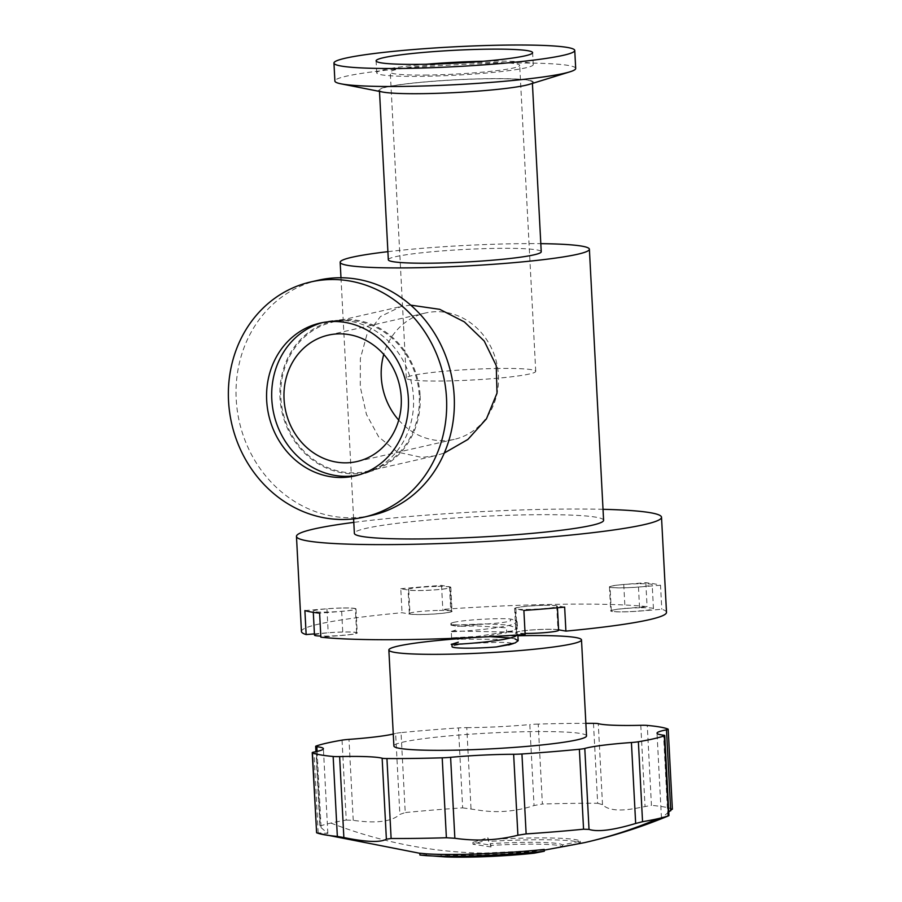 <?xml version="1.0" encoding="UTF-8"?>
<svg xmlns="http://www.w3.org/2000/svg" width="902" height="902" viewBox="0 0 902 902"><rect width="100%" height="100%" fill="white"/><g stroke="black" fill="none" stroke-linecap="round" stroke-linejoin="round"><path stroke-width="0.68" stroke-dasharray="4.51 3.38" d="M490.891 845.14L490.203 843.641A66.917 5.502 177 0 1 562.442 844.915L580.302 841.194A85.002 6.99 -3 0 0 488.546 839.582L487.835 837.699L472.873 842.4L490.891 845.14L490.992 846.955L490.203 843.641M342.05 740.136L346.233 820.076A180.851 14.883 -3 0 0 330.91 823.064A180.851 14.883 -3 0 0 320.289 825.984L316.106 746.044M346.233 820.076L353.234 820.335C376.1 823.639 391.648 821.666 399.868 814.405L405.235 812.567L401.04 732.627A180.851 14.883 177 0 1 458.464 727.925L462.658 807.865A180.851 14.883 -3 0 0 405.235 812.567M462.658 807.865L476.989 809.895C496.303 813.187 515.324 811.744 534.052 805.542L542.395 804.02L538.212 724.081A180.851 14.883 177 0 1 585.872 723.325M593.482 723.348L597.676 803.287A180.851 14.883 -3 0 0 542.395 804.02M597.676 803.287L602.513 804.629C608.196 810.492 620.328 811.529 638.909 807.741L651.447 805.351L647.264 725.411M667.999 729.075L672.193 809.015A180.851 14.883 -3 0 0 651.447 805.351M668.754 812.071L661.459 817.866L667.807 816.152L663.568 735.186M427.48 75.024A64.809 5.333 177 0 1 390.262 72.149A64.809 5.333 177 0 1 482.48 62.486A64.809 5.333 177 0 1 519.699 65.361A64.809 5.333 177 0 1 427.48 75.024M498.513 368.467A64.809 5.333 -3 0 0 406.306 378.13A64.809 5.333 -3 0 0 443.513 381.005A64.809 5.333 -3 0 0 535.732 371.342A64.809 5.333 -3 0 0 498.513 368.467M426.195 64.245A78.373 6.449 -3 0 0 376.72 72.859A78.373 6.449 -3 0 0 421.719 76.332A78.373 6.449 -3 0 0 533.24 64.651A78.373 6.449 -3 0 0 488.23 61.178A78.373 6.449 -3 0 0 483.134 61.268M398.718 420.095A64.809 58.348 -102.8 0 0 443.232 440.683A64.809 58.348 -102.8 0 0 454.247 439.375A64.809 58.348 -102.8 0 0 497.848 369.29A64.809 58.348 -102.8 0 0 436.467 311.697A64.809 58.348 -102.8 0 0 425.451 313.005A64.809 58.348 -102.8 0 0 383.767 354.43M357.474 475.275A78.373 70.559 -102.8 0 0 360.045 474.745A78.373 70.559 -102.8 0 0 412.778 389.991A78.373 70.559 -102.8 0 0 338.554 320.345A78.373 70.559 -102.8 0 0 325.227 321.935A78.373 70.559 -102.8 0 0 322.679 322.566M471.013 808.575L466.774 727.621A12.053 0.992 -3 0 0 465.703 727.632A12.053 0.992 -3 0 0 458.464 727.925M314.494 635.166A21.096 1.736 177 0 1 344.519 632.02A21.096 1.736 177 0 1 356.628 632.956A21.096 1.736 177 0 1 326.614 636.102A21.096 1.736 177 0 1 320.808 636.068M343.256 608.027A21.096 1.736 177 0 1 355.377 608.963A21.096 1.736 177 0 1 325.351 612.108A21.096 1.736 177 0 1 313.231 611.173A21.096 1.736 177 0 1 343.256 608.027M314.426 633.892L328.204 632.764A21.704 1.781 177 0 1 344.767 631.964A21.704 1.781 177 0 1 357.237 632.922A21.704 1.781 177 0 1 342.918 635.358L320.864 637.173M304.887 610.575L326.941 608.76A21.704 1.781 177 0 1 343.515 607.971A21.704 1.781 177 0 1 355.974 608.929A21.704 1.781 177 0 1 341.666 611.364L319.612 613.168M439.342 610.417A21.096 1.736 177 0 1 451.451 611.353A21.096 1.736 177 0 1 421.426 614.499A21.096 1.736 177 0 1 409.316 613.563A21.096 1.736 177 0 1 439.342 610.417M438.079 586.424A21.096 1.736 177 0 1 450.199 587.36A21.096 1.736 177 0 1 420.174 590.494A21.096 1.736 177 0 1 408.054 589.558A21.096 1.736 177 0 1 438.079 586.424M641.333 607.734A21.096 1.736 177 0 1 653.443 608.67A21.096 1.736 177 0 1 623.429 611.804A21.096 1.736 177 0 1 611.308 610.868A21.096 1.736 177 0 1 641.333 607.734M640.07 583.729A21.096 1.736 177 0 1 652.191 584.665A21.096 1.736 177 0 1 622.166 587.811A21.096 1.736 177 0 1 610.045 586.875A21.096 1.736 177 0 1 640.07 583.729M525.088 633.429A21.096 1.736 177 0 1 516.485 632.482A21.096 1.736 177 0 1 546.511 629.337A21.096 1.736 177 0 1 558.631 630.272M545.248 605.332A21.096 1.736 177 0 1 557.368 606.268A21.096 1.736 177 0 1 527.343 609.414A21.096 1.736 177 0 1 515.234 608.478A21.096 1.736 177 0 1 545.248 605.332M525.133 634.444L517.173 633.046A21.704 1.781 177 0 1 515.888 632.505A21.704 1.781 177 0 1 546.77 629.28A21.704 1.781 177 0 1 557.943 629.709L558.597 629.822M523.882 610.451L515.91 609.042A21.704 1.781 177 0 1 514.625 608.512A21.704 1.781 177 0 1 545.507 605.276A21.704 1.781 177 0 1 556.681 605.704L564.652 607.114M466.774 727.621A66.737 5.491 -3 0 0 472.682 727.576A66.737 5.491 -3 0 0 529.801 724.577L534.052 805.542M318.417 280.206A120.564 108.544 -102.8 0 0 236.211 399.203A120.564 108.544 -102.8 0 0 351.487 517.748A120.564 108.544 -102.8 0 0 371.985 515.313M575.69 68.451A120.564 9.922 -3 0 0 506.462 63.095A120.564 9.922 -3 0 0 334.89 81.067M387.905 251.669A124.78 10.272 177 0 1 517.737 243.698A124.78 10.272 177 0 1 540.805 243.653M410.703 305.135L401.119 306.488L380.475 316.523L366.979 334.36L360.36 358.489L360.281 386.868L366.449 414.446L378.693 436.906L397.376 452.094L421.764 457.415L435.136 455.781L444.28 453.052M603.596 520.296A124.78 10.272 -3 0 0 531.943 514.76A124.78 10.272 -3 0 0 354.373 533.353M346.064 320.458A76.557 68.924 77.2 0 1 418.573 388.491A76.557 68.924 77.2 0 1 367.069 471.295A76.557 68.924 77.2 0 1 354.046 472.84A76.557 68.924 77.2 0 1 281.537 404.806A76.557 68.924 77.2 0 1 333.052 322.003A76.557 68.924 77.2 0 1 346.064 320.458M488.377 78.756A76.557 6.303 177 0 1 532.349 82.15A76.557 6.303 177 0 1 423.399 93.56A76.557 6.303 177 0 1 379.438 90.166A76.557 6.303 177 0 1 488.377 78.756M388.322 259.765A76.557 6.303 177 0 1 497.273 248.366A76.557 6.303 177 0 1 541.234 251.759M603.021 509.314A182.779 15.041 -3 0 0 556.545 509.145A182.779 15.041 -3 0 0 353.798 522.382M666.499 612.345A182.779 15.041 -3 0 0 661.797 609.267L639.732 611.071A21.704 1.781 177 0 1 610.699 610.902A21.704 1.781 177 0 1 625.018 608.467L647.072 606.663A182.779 15.041 -3 0 0 561.529 604.239A182.779 15.041 -3 0 0 442.803 609.38L450.763 610.789A21.704 1.781 177 0 1 452.06 611.319A21.704 1.781 177 0 1 434.166 614.025A21.704 1.781 177 0 1 410.004 614.127L402.033 612.717A182.779 15.041 -3 0 0 301.448 631.479M660.535 585.263L638.481 587.067A21.704 1.781 177 0 1 609.448 586.909A21.704 1.781 177 0 1 623.756 584.473L645.821 582.669A182.779 15.041 177 0 1 660.535 585.263L661.797 609.267M645.821 582.669L647.072 606.663M420.129 395.719A77.516 69.792 77.2 0 1 354.103 473.798A77.516 69.792 77.2 0 1 279.981 397.579A77.516 69.792 77.2 0 1 346.018 319.5A77.516 69.792 77.2 0 1 420.129 395.719M382.403 91.993A77.516 6.382 177 0 1 404.502 84.055A77.516 6.382 177 0 1 488.783 78.666A77.516 6.382 177 0 1 529.587 84.281M452.06 644.129L497.182 642.359C510.363 642.359 514.523 643.092 509.675 644.569L508.66 644.998M473.933 642.968A33.16 2.729 -3 0 0 455.206 645.358A33.16 2.729 -3 0 0 452.071 646.689M453.999 622.312A33.16 2.729 -3 0 0 450.865 623.654A33.16 2.729 -3 0 0 459.332 625.018L483.258 624.161C498.783 623.259 507.894 622.109 510.611 620.7L510.836 619.122L508.604 618.806A33.16 2.729 -3 0 0 453.999 622.312M490.147 636.654L451.609 637.849L477.181 636.44L512.719 630.814L517.489 628.017L506.8 624.917L485.039 623.857L451.045 625.176M454.112 624.68C445.362 625.56 457.709 625.165 459.332 625.03M508.604 618.806L512.133 619.37L517.15 621.658L514.05 623.891C497.904 630.115 434.313 633.091 454.473 631.039L512.9 632.11L517.827 634.377L517.601 634.974M451.609 637.849L451.271 631.479L454.473 631.039M514.85 638.83L510.16 637.962M586.526 735.897A96.446 7.938 -3 0 0 510.972 732.108A96.446 7.938 -3 0 0 403.014 742.109A96.446 7.938 -3 0 0 393.892 745.999M400.781 588.724A182.779 15.041 177 0 1 441.54 585.387L449.512 586.796A21.704 1.781 177 0 1 450.797 587.326A21.704 1.781 177 0 1 432.904 590.021A21.704 1.781 177 0 1 408.741 590.133L400.781 588.724L402.033 612.717M316.602 832.76L327.843 833.403L321.101 827.664L320.289 825.984L319.872 826.435L315.948 751.659M544.233 849.413L534.052 851.375A66.917 5.502 177 0 1 444.562 855.051A66.917 5.502 177 0 1 441.022 854.848L419.825 853.202M441.54 585.387L442.803 609.38M497.216 639.304L458.115 639.146M458.103 639.157L480.044 637.342L506.631 632.697L506.631 627.837L476.786 625.92L457.438 626.428L483.258 624.161M456.57 638.853A96.446 7.938 177 0 1 517.895 635.775M538.212 724.081A12.053 0.992 -3 0 0 529.801 724.577M401.04 732.627A12.053 0.992 -3 0 0 395.628 733.439L399.868 814.405M393.261 734.048A66.737 5.491 -3 0 0 395.628 733.439M562.442 844.915L562.544 846.73A66.917 5.502 -3 0 0 490.305 845.456M562.544 846.73L580.392 843.02A85.002 6.99 -3 0 0 488.636 841.408L488.546 839.582M580.302 841.194L580.392 843.02M488.636 841.408L487.937 839.525L472.964 844.227L490.992 846.955M487.835 837.699L487.937 839.525M472.873 842.4L472.964 844.227M447.245 855.085L447.347 856.9L421.764 855.299M424.075 853.517L424.177 855.344M534.142 853.191L534.052 851.375M441.022 854.848L441.123 856.663A66.917 5.502 -3 0 0 444.776 856.866M441.123 856.663L447.347 856.9M330.91 823.064A520.837 468.927 77.2 0 0 496.089 853.134A520.837 468.927 -102.8 0 0 584.631 842.603M341.666 611.364L342.918 635.358M556.681 605.704L557.943 629.709M640.792 725.298L645.031 806.264M602.513 804.629L598.274 723.663M353.234 820.335L348.995 739.381M317.098 751.4L321.101 827.664M318.18 833.02L313.941 752.054M515.91 609.042L517.173 633.046M623.756 584.473L625.018 608.467M638.481 587.067L639.732 611.071M408.741 590.133L410.004 614.127M449.512 586.796L450.763 610.789M326.941 608.76L328.204 632.764M406.306 378.13L390.262 72.149M376.72 72.859L376.089 60.862M425.451 313.005L328.238 335.149M325.227 321.935L320.109 323.096M356.628 632.956L355.377 608.963M355.974 608.929L357.237 632.922M451.451 611.353L450.199 587.36M653.443 608.67L652.191 584.665M557.447 607.768L557.368 606.268M367.069 471.295L435.136 455.781M532.349 82.15L532.405 83.401M450.865 623.654L450.932 625.12M517.162 621.658L517.489 628.017M517.827 634.377L517.849 634.952M544.267 850.135L444.562 855.051M419.825 853.303L421.696 853.472M340.979 277.76L353.618 518.875M333.052 322.003L401.119 306.488M379.438 90.166L379.505 91.418M510.836 619.122L512.133 619.37M451.361 631.423L457.618 629.483M512.9 632.099L506.642 630.859M451.755 637.906L453.954 638.334M512.697 630.814L506.631 632.697M451.09 625.165L457.438 626.439M327.843 833.403L323.401 748.716M661.448 817.866L657.017 733.179M514.625 608.512L515.888 632.505M516.485 632.482L515.234 608.478M609.448 586.909L610.699 610.902M611.308 610.868L610.045 586.875M450.797 587.326L452.06 611.319M409.316 613.563L408.054 589.558M313.298 612.345L313.231 611.173M360.045 474.745L354.937 475.918M454.247 439.375L357.034 461.52M533.24 64.651L532.608 52.654M535.732 371.342L519.699 65.361"/><path stroke-width="1.35" d="M672.193 809.015L668.754 812.071M657.885 818.712A520.837 468.927 -102.8 0 1 584.631 842.603C613.101 836.109 640.826 827.292 667.818 816.141L668.506 815.791L664.312 735.84A180.851 14.883 177 0 1 638.368 741.76L642.551 821.699A180.851 14.883 -3 0 0 657.885 818.712A180.851 14.883 -3 0 0 668.506 815.791L667.807 816.152L668.506 815.791M487.61 49.182A78.373 6.449 -3 0 0 376.089 60.862A78.373 6.449 -3 0 0 421.099 64.335A78.373 6.449 -3 0 0 532.608 52.654A78.373 6.449 -3 0 0 487.61 49.182M483.134 61.268A78.373 6.449 -3 0 0 426.195 64.245M346.018 462.839A64.809 58.348 77.2 0 1 284.637 405.246A64.809 58.348 77.2 0 1 328.238 335.149A64.809 58.348 77.2 0 1 339.253 333.841A64.809 58.348 77.2 0 1 400.635 391.434A64.809 58.348 77.2 0 1 357.034 461.52A64.809 58.348 77.2 0 1 346.018 462.839M383.767 354.43A64.809 58.348 -102.8 0 0 398.718 420.095M333.436 321.507A78.373 70.559 -102.8 0 0 320.109 323.096A78.373 70.559 -102.8 0 0 267.387 407.851A78.373 70.559 -102.8 0 0 341.61 477.496A78.373 70.559 -102.8 0 0 354.937 475.918A78.373 70.559 -102.8 0 0 407.659 391.164A78.373 70.559 -102.8 0 0 333.436 321.507M322.679 322.566A78.373 70.559 -102.8 0 0 272.72 408.121A78.373 70.559 -102.8 0 0 346.729 476.335A78.373 70.559 -102.8 0 0 357.474 475.275M579.377 749.269A12.053 0.992 -3 0 0 584.327 748.57A12.053 0.992 -3 0 0 584.789 748.446L589.029 829.412L583.56 829.209L579.377 749.269A180.851 14.883 177 0 1 521.942 753.971L526.137 833.91A180.851 14.883 -3 0 0 583.56 829.209M557.447 607.768L558.631 630.272A21.096 1.736 177 0 1 528.606 633.418A21.096 1.736 177 0 1 525.088 633.429M585.872 723.325A180.851 14.883 177 0 1 593.482 723.348A12.053 0.992 -3 0 1 598.274 723.663A66.737 5.491 -3 0 0 634.591 725.422A66.737 5.491 -3 0 0 640.792 725.298A12.053 0.992 -3 0 1 647.264 725.411A180.851 14.883 177 0 1 667.999 729.075A12.053 0.992 -3 0 1 668.19 729.233L672.373 809.241M343.809 519.496A120.564 108.544 -102.8 0 0 364.307 517.06A120.564 108.544 -102.8 0 0 445.419 386.665A120.564 108.544 -102.8 0 0 331.237 279.519A120.564 108.544 -102.8 0 0 310.739 281.954A120.564 108.544 -102.8 0 0 229.627 412.349A120.564 108.544 -102.8 0 0 343.809 519.496M364.307 517.06L371.985 515.313A120.564 108.544 -102.8 0 0 454.191 396.305A120.564 108.544 -102.8 0 0 338.904 277.76A120.564 108.544 -102.8 0 0 318.417 280.206L310.739 281.954M403.194 68.417A120.564 9.922 -3 0 0 574.754 50.444A120.564 9.922 -3 0 0 505.515 45.1A120.564 9.922 -3 0 0 333.954 63.072A120.564 9.922 -3 0 0 403.194 68.417M333.954 63.072L334.89 81.067A120.564 9.922 -3 0 0 341.001 83.83A120.564 9.922 -3 0 0 404.13 86.412A120.564 9.922 -3 0 0 569.906 71.833A120.564 9.922 -3 0 0 575.69 68.451L574.754 50.444M540.805 243.653A124.78 10.272 177 0 1 589.389 249.234A124.78 10.272 177 0 1 411.831 267.826A124.78 10.272 177 0 1 340.167 262.29A124.78 10.272 177 0 1 387.905 251.669M444.28 453.052L467.89 439.443L486.449 418.832L497.013 393.137L496.247 365.614L484.227 341.035L464.361 321.89L439.736 309.33L410.703 305.135M353.618 518.875L354.373 533.353A124.78 10.272 -3 0 0 426.037 538.889A124.78 10.272 -3 0 0 603.596 520.296L589.389 249.234M532.405 83.401L541.234 251.759A76.557 6.303 177 0 1 432.295 263.17A76.557 6.303 177 0 1 388.322 259.765L379.505 91.418M353.798 522.382A182.779 15.041 -3 0 0 296.465 536.386A182.779 15.041 -3 0 0 401.424 544.492A182.779 15.041 -3 0 0 661.516 517.252A182.779 15.041 -3 0 0 603.021 509.314M296.465 536.386L301.448 631.479A182.779 15.041 -3 0 0 306.15 634.568L304.887 610.575A182.779 15.041 177 0 0 319.612 613.168L320.864 637.173A182.779 15.041 -3 0 0 406.407 639.586A182.779 15.041 -3 0 0 525.133 634.444L523.882 610.451A182.779 15.041 177 0 0 564.652 607.114L565.904 631.107A182.779 15.041 -3 0 0 666.499 612.345L661.516 517.252M569.906 71.833L529.587 84.281A77.516 6.382 177 0 1 422.993 93.65A77.516 6.382 177 0 1 382.403 91.993L341.001 83.83M517.601 634.974L514.749 636.609C498.535 642.833 435.001 645.798 455.138 643.757M509.675 644.569L496.427 646.937A33.16 2.729 -3 0 1 452.071 646.689L451.936 644.197L458.295 642.201M496.427 646.937L515.076 642.968L518.154 640.736L514.85 638.83M510.16 637.962L490.147 636.654M517.895 635.775A96.446 7.938 177 0 1 581.497 639.901A96.446 7.938 177 0 1 572.364 643.791A96.446 7.938 177 0 1 464.417 653.792A96.446 7.938 177 0 1 388.852 650.004A96.446 7.938 177 0 1 397.985 646.114A96.446 7.938 177 0 1 456.57 638.853M388.852 650.004L393.892 745.999A96.446 7.938 -3 0 0 469.446 749.787A96.446 7.938 -3 0 0 577.404 739.787A96.446 7.938 -3 0 0 586.526 735.897L581.497 639.901M312.419 752.82L316.602 832.76A180.851 14.883 -3 0 0 318.519 833.425A180.851 14.883 -3 0 0 337.348 836.425L333.154 756.485A180.851 14.883 177 0 1 312.419 752.82A12.053 0.992 -3 0 1 312.227 752.663A12.053 0.992 -3 0 1 313.941 752.054A66.737 5.491 -3 0 0 323.401 748.716A66.737 5.491 -3 0 0 316.85 746.698A12.053 0.992 -3 0 1 315.666 746.337A12.053 0.992 -3 0 1 316.106 746.044A180.851 14.883 177 0 1 326.727 743.124A180.851 14.883 177 0 1 342.05 740.136A12.053 0.992 -3 0 1 348.995 739.381A66.737 5.491 -3 0 0 393.261 734.048M391.118 838.488A180.851 14.883 -3 0 0 446.389 837.755L442.205 757.815A180.851 14.883 177 0 1 386.935 758.548L391.118 838.488L386.383 839.187C380.294 842.648 366.133 842.107 343.865 837.552L337.348 836.425M642.551 821.699L635.662 823.47C613.326 830.178 597.778 832.151 589.029 829.412M526.137 833.91L517.895 835.229C497.678 840.348 476.673 841.363 454.856 838.274L446.389 837.755M316.602 832.76L312.227 752.663M419.825 853.202L426.071 853.822A85.002 6.99 -3 0 0 544.233 849.413L544.323 851.24L534.142 853.191A66.917 5.502 -3 0 1 444.776 856.866L419.915 855.028L419.825 853.202M306.15 634.568L314.426 633.892M558.597 629.822L565.904 631.107M333.154 756.485A12.053 0.992 -3 0 0 339.626 756.586L343.865 837.552M386.383 839.187L382.144 758.221A66.737 5.491 -3 0 0 339.626 756.586M382.144 758.221A12.053 0.992 -3 0 0 386.935 758.548M442.205 757.815A12.053 0.992 -3 0 0 450.605 757.319L454.856 838.274M517.895 835.229L513.644 754.275A66.737 5.491 -3 0 0 450.605 757.319M513.644 754.275A12.053 0.992 -3 0 0 521.942 753.971M635.662 823.47L631.423 742.515A66.737 5.491 -3 0 0 584.789 748.446M631.423 742.515A12.053 0.992 -3 0 0 638.368 741.76M664.312 735.84A12.053 0.992 -3 0 0 664.74 735.558A12.053 0.992 -3 0 0 663.568 735.186A66.737 5.491 -3 0 1 657.017 733.179A66.737 5.491 -3 0 1 666.477 729.842A12.053 0.992 -3 0 0 668.19 729.233M426.071 853.822L426.161 855.637L419.915 855.028M426.161 855.637A85.002 6.99 -3 0 0 544.323 851.24M320.808 636.068A21.096 1.736 177 0 1 314.494 635.166L313.298 612.345M316.85 746.698L317.098 751.4M670.716 810.797L666.477 729.842M517.849 634.952L518.154 640.736M584.631 842.603L544.267 850.135M318.519 833.425L419.825 853.303M340.167 262.29L340.979 277.76M453.954 638.334L458.103 639.157M508.66 644.998L513.475 643.509M315.666 746.337L315.948 751.659M664.74 735.558L668.946 815.645"/></g></svg>
